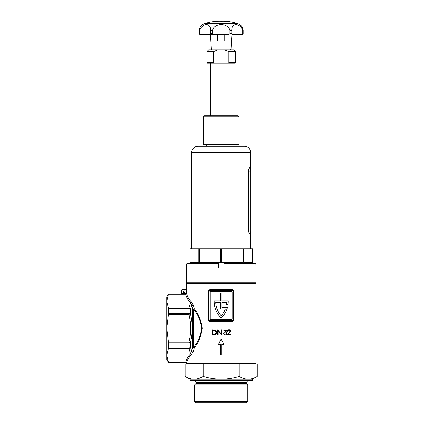 <?xml version="1.0" encoding="UTF-8"?>
<svg xmlns="http://www.w3.org/2000/svg" width="424" height="424" viewBox="0 0 424 424"><rect width="100%" height="100%" fill="white"/><g stroke="black" fill="none" stroke-linecap="round" stroke-linejoin="round"><path stroke-width="0.64" d="M183.253 291.675A0.89 0.89 0 0 1 184.143 290.784A0.89 0.89 0 0 1 185.039 291.675A0.89 0.89 0 0 1 184.143 292.571A0.89 0.89 0 0 1 183.253 291.675M193.556 347.256A0.89 0.583 0 0 0 192.782 347.548L192.782 308.995L191.839 305.434L190.461 309.213A1.786 1.5 -153.7 0 0 188.918 308.179L190.646 302.614C187.954 300.033 186.311 297.251 185.712 294.256L185.866 293.132L186.491 293.132L186.597 293.482C187.18 296.477 188.786 299.259 191.41 301.84L193.323 305.11L194.245 308.704C198.554 313.855 201.193 320.38 202.163 328.277C201.193 336.158 198.549 342.682 194.245 347.839L193.323 351.432L191.41 354.703C188.786 357.284 187.18 360.066 186.597 363.061L186.491 363.41L186.597 363.061A0.89 0.768 11.1 0 0 185.712 362.287C186.311 359.292 187.954 356.51 190.646 353.929L192.782 347.548L194.245 347.839A0.89 0.514 -144.7 0 0 193.556 347.256C197.939 342.322 200.647 335.994 201.676 328.271C200.653 320.555 197.944 314.226 193.556 309.287A0.89 0.583 0 0 1 192.782 308.995L194.245 308.704A0.89 0.514 -35.3 0 1 193.556 309.287L193.556 347.256M226.776 289.889L226.776 290.339L210.474 290.339A1.341 1.341 0 0 0 209.138 291.675L209.138 319.346A1.341 1.341 0 0 0 210.474 320.682L231.896 320.682L231.764 321.578L210.611 321.578C209.292 321.466 208.555 320.719 208.407 319.346L208.407 291.675C208.56 290.297 209.292 289.555 210.611 289.444L210.474 289.889L231.896 289.889A1.786 1.786 0 0 1 233.682 291.675L233.682 319.346A1.786 1.786 0 0 1 231.896 321.132L210.474 321.132A1.786 1.786 0 0 1 208.693 319.346L208.693 291.675A1.786 1.786 0 0 1 210.474 289.889L209.509 290.175M186.374 288.373L185.754 288.998L183.253 288.998L185.786 288.998L185.866 289.624L186.491 289.624L186.374 283.645A0.445 0.445 0 0 1 186.825 283.195L255.55 283.195A0.445 0.445 0 0 1 255.995 283.645L186.374 283.645M186.597 293.482A0.89 0.768 -11.1 0 1 185.712 294.256L168.45 294.256L168.545 293.906L166.743 297.033L166.743 359.51L168.545 362.637L185.484 362.637A0.89 0.89 0 0 1 186.374 363.527L255.995 363.527L255.995 283.645M221.572 334.955L218.159 331.059L218.164 334.965L217.629 334.965L217.623 329.798L221.174 333.746L221.169 329.793L221.678 329.787L221.572 334.955M223.411 330.996L224.921 329.665L226.411 330.996L225.748 332.056L226.697 333.418C226.58 334.467 225.997 335.024 224.943 335.093L223.241 333.582L224.948 334.589L226.188 333.46L224.672 332.337L224.672 331.86L225.87 330.996L224.921 330.169L223.411 330.996L223.936 330.996M229.172 332.829L230.131 331.218L229.013 330.158L227.815 331.414L227.317 331.414C227.412 330.344 227.985 329.755 229.04 329.665C229.994 329.713 230.524 330.227 230.635 331.208L228.324 334.467L230.709 334.462L230.714 334.96L227.2 334.965L230.131 331.218M210.611 289.444L231.764 289.444C233.083 289.56 233.815 290.302 233.963 291.675L233.963 319.346C233.815 320.724 233.078 321.466 231.764 321.578M221.858 355.047L220.517 355.047L220.517 344.336L218.508 344.336L221.185 338.983L223.867 344.336L221.858 344.336L221.858 355.047M213.94 334.96L212.297 334.965L212.286 329.798L215.042 329.978C216.108 330.429 216.643 331.25 216.648 332.437C216.521 334.128 215.62 334.965 213.94 334.96L214.979 334.849M185.866 293.132L185.866 289.624L183.253 289.624A1.161 1.161 0 0 0 182.092 290.784L182.092 293.397L181.467 293.318L181.467 290.784L181.467 293.318A0.625 0.625 180 0 1 180.841 293.943L181.62 294.018M186.491 289.624L186.491 293.132A0.89 0.885 -44.6 0 1 185.601 294.023L182.092 294.023L182.092 293.397L185.601 293.397M186.491 293.132L185.601 294.023L168.545 294.023M211.147 291.452L231.228 291.452A0.89 0.89 0 0 1 232.119 292.348L232.119 318.678A0.89 0.89 0 0 1 231.228 319.569L211.147 319.569A0.89 0.89 0 0 1 210.251 318.678L210.251 292.348A0.89 0.89 0 0 1 211.147 291.452M231.896 321.132L232.559 321.005M233.963 291.675L233.645 291.315M232.235 289.926L231.896 289.889L231.896 290.339L226.776 290.339M209.239 290.387L209.011 290.652M208.836 290.965L208.73 291.309M208.836 320.056L209.811 321M210.14 321.101L210.611 321.578M214.157 300.823A22.848 22.848 0 0 0 221.185 318.005A22.848 22.848 0 0 0 227.434 307.474L221.969 307.474L221.969 302.386L226.644 302.386A21.29 21.29 0 0 1 226.437 304.618L228.011 304.618A22.848 22.848 0 0 0 228.218 300.823L221.969 300.823L221.969 293.016L220.406 293.016L220.406 300.823L214.157 300.823M220.406 309.038L220.406 302.386L215.726 302.386A21.29 21.29 0 0 0 221.185 315.763A21.29 21.29 0 0 0 225.287 309.038L220.406 309.038M168.545 362.637L168.45 362.287L185.712 362.287L168.545 362.52M186.491 363.41A0.89 0.885 44.6 0 0 185.601 362.52M191.41 354.703A0.89 0.684 46.4 0 0 190.646 353.929L188.918 348.364A1.786 1.5 -26.3 0 0 190.461 347.325L191.839 351.104A0.89 0.302 15.6 0 1 193.323 351.432M168.45 314.348L168.545 313.585L188.918 313.585L188.918 314.348L190.461 313.967A1.786 0.763 180 0 0 188.918 313.585L188.918 308.709A1.786 1.018 180 0 1 190.461 309.213L190.461 313.967C192.846 323.475 192.846 333.01 190.461 342.571L190.461 347.325A1.786 1.018 180 0 1 188.918 347.834L188.918 348.364L168.45 348.364L168.45 342.195L188.918 342.195C191.298 332.914 191.298 323.629 188.918 314.348L168.45 314.348L166.743 328.271L168.45 342.195M168.545 313.585L168.45 308.179L188.918 308.179L188.918 308.709L168.545 308.709M168.45 294.256L166.743 301.215L168.45 308.179M168.45 348.364L166.743 355.328L168.45 362.287M255.995 363.527A0.445 0.445 0 0 1 255.55 363.972L186.825 363.972A0.445 0.445 0 0 1 186.374 363.527M193.323 305.11A0.89 0.302 -15.6 0 1 191.839 305.434L190.646 302.614A0.89 0.684 -46.4 0 0 191.41 301.84M168.545 347.834L188.918 347.834L188.918 342.195L190.461 342.571A1.786 0.763 180 0 1 188.918 342.952L168.545 342.952M231.764 289.444L231.896 289.889M215.593 320.682L215.593 321.132M226.776 320.682L226.776 321.132M215.593 289.889L215.593 290.339M228.07 329.952L227.317 331.414M229.607 333.073L230.635 331.208M230.714 334.96L230.709 334.462M226.411 330.996L226.231 330.36M226.358 332.496L225.748 332.056M224.948 334.589L224.132 334.308M225.87 330.996L224.672 331.86M218.164 334.965L218.164 334.181M221.688 334.955L221.683 333.789M217.623 329.798L217.623 332.151M215.042 329.978L212.286 329.798L212.297 333.338M213.15 330.296L214.751 330.444L212.784 330.296L212.79 334.478L214.873 334.34L216.123 332.448L214.751 330.444L215.328 330.725M215.779 331.202L216.049 333.057M213.389 334.472L212.79 334.478L212.79 332.988M212.79 331.902L212.784 330.296M185.754 288.998L185.786 288.998A0.625 0.625 90 0 0 186.412 288.373M182.092 290.784L181.467 290.784A1.786 1.786 0 0 1 183.253 288.998L183.253 289.624M236.025 144.717L236.136 146.19L244.394 146.19A6.249 6.249 0 0 1 250.642 152.439L250.383 167.591L250.823 168.582M236.11 145.527L236.062 145.125M250.642 152.439L191.733 152.439A6.249 6.249 0 0 1 197.982 146.19L244.394 146.19M206.239 144.404L206.239 146.19L197.982 146.19M243 248.835L243 262.223L221.577 262.223L221.577 248.835L252.428 248.835L252.428 263.558M221.577 248.835L189.947 248.835L189.947 263.558M248.824 232.092L248.973 232.644M249.524 233.651L249.704 233.719C249.095 233.492 248.729 232.283 248.612 230.089L248.612 171.179C248.729 168.991 249.095 167.782 249.704 167.554L250.383 167.591A2.676 2.655 93 0 0 250.823 169.065L250.823 169.759A2.676 2.592 93 0 1 249.704 167.554M250.383 233.677A2.676 2.655 87 0 1 250.823 232.204L250.823 231.515A2.676 2.592 87 0 0 249.704 233.719L250.642 233.651L250.642 248.835M191.733 152.439L191.733 248.835M243.551 248.835L243.551 262.223L252.423 262.223L252.423 248.835M199.375 248.835L199.375 262.223L220.798 262.223L220.798 248.835M189.952 248.835L189.952 262.223L198.824 262.223L198.824 248.835M250.823 231.515L250.823 169.759M195.793 383.741A1.071 1.071 0 0 0 195.883 382.326L246.492 382.326A1.071 1.071 0 0 0 246.583 383.741L247.791 384.95L194.584 384.95L195.793 383.741L246.583 383.741M247.791 401.459L246.45 402.8L195.925 402.8L194.584 401.459L247.791 401.459L247.791 384.95M194.584 401.459L194.584 384.95M257.257 376.358L257.257 363.972L185.113 363.972L185.113 376.358C188.06 378.144 191.065 379.072 194.134 379.146L189.947 379.146L189.947 380.487L252.428 380.487L252.428 379.146L257.257 376.358C254.321 378.144 251.315 379.072 248.241 379.146L252.428 379.146M221.185 379.146L248.241 379.146C245.173 379.072 242.168 378.144 239.221 376.358C233.386 378.134 227.375 379.067 221.185 379.146L194.134 379.146C197.208 379.072 200.213 378.144 203.149 376.358C209.064 378.15 215.079 379.077 221.185 379.146M246.492 382.326L247.923 380.487M195.883 382.326L194.452 380.487M203.149 363.972L203.149 376.358M239.221 363.972L239.221 376.358M203.334 116.733L204.23 115.842L238.145 115.842L239.041 116.733L203.334 116.733L203.334 144.404L239.041 144.404L239.041 116.733M212.44 30.38C214.327 22.737 228.048 22.726 229.93 30.38L229.93 33.724L228.722 34.62L213.654 34.62L212.44 33.724L212.44 30.38L210.59 30.38L210.59 33.724L210.203 34.62L200.812 34.62L199.683 33.724L199.683 30.38L199.227 30.38C199.704 27.989 200.467 26.357 201.517 25.488A8.703 8.703 0 0 1 204.453 23.686A46.857 46.857 0 0 1 219.505 21.2L219.505 21.2A46.857 46.857 0 0 1 221.185 21.232L222.828 21.2L221.185 21.232A46.857 46.857 180 0 1 237.922 23.686L204.453 23.686M241.563 34.62L232.167 34.62L231.785 33.724L231.785 30.38C231.287 22.737 239.841 22.726 242.687 30.38L242.687 33.724L241.563 34.62L242.411 34.62L243.148 33.724L243.148 30.38C242.676 27.995 241.913 26.362 240.858 25.488A8.703 8.703 180 0 0 237.922 23.686M221.185 48.898L211.369 48.898A0.89 0.89 0 0 0 212.26 49.794L230.11 49.794A0.89 0.89 180 0 0 231.006 48.898L221.185 48.898M213.654 34.62L210.203 34.62M231.785 30.38L229.93 30.38M232.167 34.62L236.359 34.62M243.148 30.38L242.687 30.38M199.227 30.38L199.227 33.724L199.958 34.62L200.812 34.62M199.683 30.38C202.529 22.737 211.088 22.726 210.59 30.38M228.854 62.736L235.468 62.736L235.468 51.58L228.854 51.58L228.854 62.736L227.985 63.181L207.352 63.181L206.907 62.736L213.521 62.736L213.521 51.58L206.907 51.58L208.693 49.794L217.878 49.794L213.521 51.58M235.468 62.736L235.023 63.181L227.985 63.181M217.878 49.794L233.682 49.794L235.468 51.58M213.521 62.736L214.39 63.181M228.854 51.58L224.497 49.794M255.55 283.195L186.825 283.195L186.374 282.75L255.995 282.75L255.55 283.195M218.508 264.009L186.481 264.009L186.926 263.558L218.508 263.558L218.508 268.021L223.867 268.021L223.867 263.558L255.444 263.558L255.895 264.009L223.867 264.009M255.895 264.009L255.995 282.75M186.481 264.009L186.374 282.75M180.841 293.943L181.467 293.281M231.896 320.682A1.341 1.341 0 0 0 233.237 319.346L233.237 291.675A1.341 1.341 0 0 0 231.896 290.339M209.138 291.675L208.407 291.675M209.138 319.346L208.407 319.346M233.963 319.346L233.237 319.346M210.474 320.682L210.474 321.132M210.474 289.889L210.474 290.339M233.237 291.675L233.682 291.675M181.467 290.784A1.786 1.786 0 0 1 183.253 288.998M248.612 230.089L250.823 230.089M248.612 171.179L250.823 171.179M212.44 33.724L210.59 33.724M231.785 33.724L229.93 33.724M243.148 33.724L242.687 33.724M199.683 33.724L199.227 33.724M168.545 293.906L180.841 293.906M250.642 233.651L250.823 232.691M189.947 379.146L185.113 376.358M231.896 115.842L231.896 63.181M210.474 115.842L210.474 63.181M210.474 34.62L211.369 48.898M224.752 34.62L224.752 40.868M231.896 34.62L231.006 48.898M217.623 34.62L217.623 40.868M206.907 62.736L206.907 51.58"/></g></svg>
